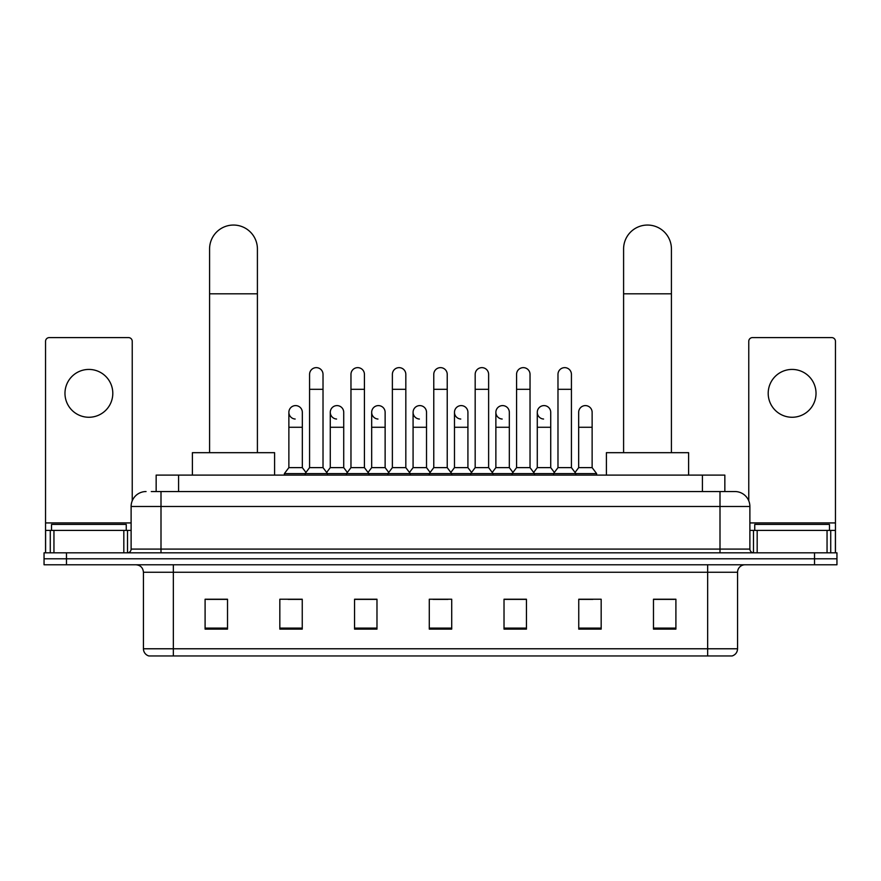 <?xml version="1.0" encoding="UTF-8"?>
<svg xmlns="http://www.w3.org/2000/svg" width="881" height="881" viewBox="0 0 881 881"><rect width="100%" height="100%" fill="white"/><g stroke="black" fill="none" stroke-linecap="round" stroke-linejoin="round"><path stroke-width="1.32" d="M156.157 491.543L156.157 475.101L724.843 475.101L724.843 491.543M151.631 491.543L734.941 491.543A14.944 14.944 0 0 1 749.885 506.487L749.885 549.083C750.083 551.33 751.339 552.574 753.629 552.816M151.29 491.543L161.003 491.543L161.003 506.487L131.115 506.487L131.115 549.083A3.733 3.733 0 0 1 127.371 552.816M146.059 491.543A14.944 14.944 0 0 0 131.115 506.487M66.471 552.816L44.05 552.816L44.05 558.796L66.471 558.796L44.05 558.796L44.05 564.776L66.471 564.776L66.471 558.796L814.529 558.796L66.471 558.796L66.471 552.816L814.529 552.816L814.529 558.796L836.95 558.796L814.529 558.796L814.529 564.776L66.471 564.776M814.529 564.776L836.95 564.776L836.95 552.816L814.529 552.816M749.885 506.487L719.997 506.487L719.997 491.543L734.941 491.543M737.562 648.779C737.353 652.358 735.558 654.748 732.177 655.949L707.663 655.949L707.663 648.779L737.562 648.779L737.562 572.254A7.477 7.477 0 0 1 745.029 564.776M707.663 655.949L148.823 655.949A7.477 7.477 0 0 1 143.438 648.779L143.438 572.254C142.997 567.716 140.508 565.217 135.971 564.776M675.903 629.122L675.903 599.234L653.482 599.234L653.482 629.122L675.903 629.122M601.172 629.122L601.172 599.234L578.751 599.234L578.751 629.122L601.172 629.122M526.442 629.122L526.442 599.234L504.02 599.234L504.02 629.122L526.442 629.122M227.518 629.122L227.518 599.234L205.097 599.234L205.097 629.122L227.518 629.122M302.249 629.122L302.249 599.234L279.828 599.234L279.828 629.122L302.249 629.122M376.98 629.122L376.98 599.234L354.558 599.234L354.558 629.122L376.98 629.122M451.711 629.122L451.711 599.234L429.289 599.234L429.289 629.122L451.711 629.122M578.751 599.377L592.88 599.377M653.482 599.377L674.405 599.377M370.923 599.377L365.175 599.377M288.12 599.377L302.249 599.377M206.595 599.377L227.518 599.377M515.826 599.377L510.077 599.377M433.023 599.377L447.977 599.377M376.98 599.377L354.558 599.377M526.442 599.377L504.02 599.377M126.258 530.406L126.258 524.426L51.527 524.426L51.527 530.406M88.893 369.425A23.919 23.919 0 0 0 64.974 393.344A23.919 23.919 0 0 0 88.893 417.264A23.919 23.919 0 0 0 112.801 393.344A23.919 23.919 0 0 0 88.893 369.425M123.825 552.816L123.825 530.406L53.95 530.406L53.95 552.816M132.238 500.804L132.238 341.332A3.733 3.733 0 0 0 128.494 337.599L49.281 337.599A3.733 3.733 0 0 0 45.548 341.332L45.548 530.406L53.95 530.406M123.825 530.406L131.115 530.406M45.548 552.816L45.548 530.406M209.579 452.68L209.579 248.96A23.919 23.919 0 0 1 233.498 225.051A23.919 23.919 0 0 1 257.406 248.96A23.919 23.919 0 0 0 233.498 225.051M257.406 452.68L257.406 248.96M274.597 475.101L274.597 452.68L192.388 452.68L192.388 475.101M623.594 452.68L623.594 248.96A23.919 23.919 0 0 1 647.502 225.051A23.919 23.919 0 0 1 671.421 248.96A23.919 23.919 0 0 0 647.502 225.051M671.421 452.68L671.421 248.96M688.612 475.101L688.612 452.68L606.403 452.68L606.403 475.101M309.572 389.314L323.019 389.314L323.019 467.624L309.572 467.624L309.572 374.359A6.729 6.729 0 0 1 316.72 367.652A6.729 6.729 0 0 1 323.019 374.359A6.729 6.729 0 0 0 316.72 367.652M309.572 467.624L305.09 473.604L305.09 475.101M323.019 467.624L327.501 473.604L284.387 473.604L284.387 475.101M350.968 467.624L350.968 389.314L364.426 389.314L364.426 467.624L350.968 467.624L346.486 473.604L327.501 473.604L327.501 475.101M350.968 389.314L350.968 374.359A6.729 6.729 0 0 1 358.115 367.652A6.729 6.729 0 0 1 364.426 374.359A6.729 6.729 0 0 0 358.115 367.652M364.426 467.624L368.908 473.604L346.486 473.604L346.486 475.101M392.375 467.624L392.375 389.314L405.822 389.314L405.822 467.624L392.375 467.624L387.893 473.604L368.908 473.604L368.908 475.101M392.375 389.314L392.375 374.359A6.729 6.729 0 0 1 399.522 367.652A6.729 6.729 0 0 1 405.822 374.359A6.729 6.729 0 0 0 399.522 367.652M405.822 467.624L410.304 473.604L387.893 473.604L387.893 475.101M433.771 467.624L433.771 389.314L447.229 389.314L447.229 467.624L433.771 467.624L429.289 473.604L410.304 473.604L410.304 475.101M433.771 389.314L433.771 374.359A6.729 6.729 0 0 1 440.918 367.652A6.729 6.729 0 0 1 447.229 374.359A6.729 6.729 0 0 0 440.918 367.652M447.229 467.624L451.711 473.604L429.289 473.604L429.289 475.101M475.178 467.624L475.178 389.314L488.625 389.314L488.625 467.624L475.178 467.624L470.696 473.604L451.711 473.604L451.711 475.101M475.178 389.314L475.178 374.359A6.729 6.729 0 0 1 482.325 367.652A6.729 6.729 0 0 1 488.625 374.359A6.729 6.729 0 0 0 482.325 367.652M488.625 467.624L493.107 473.604L470.696 473.604L470.696 475.101M516.574 467.624L516.574 389.314L530.032 389.314L530.032 467.624L516.574 467.624L512.092 473.604L493.107 473.604L493.107 475.101M516.574 389.314L516.574 374.359A6.729 6.729 0 0 1 523.721 367.652A6.729 6.729 0 0 1 530.032 374.359A6.729 6.729 0 0 0 523.721 367.652M530.032 467.624L534.514 473.604L512.092 473.604L512.092 475.101M557.981 467.624L557.981 389.314L571.428 389.314L571.428 467.624L557.981 467.624L553.499 473.604L534.514 473.604L534.514 475.101M557.981 389.314L557.981 374.359A6.729 6.729 0 0 1 565.128 367.652A6.729 6.729 0 0 1 571.428 374.359A6.729 6.729 0 0 0 565.128 367.652M571.428 467.624L575.91 473.604L553.499 473.604L553.499 475.101M592.131 467.624L592.131 427.274L578.674 427.274L578.674 467.624L592.131 467.624L596.613 473.604L575.91 473.604L575.91 475.101M295.168 419.037A6.729 6.729 0 0 1 288.869 412.33A6.729 6.729 0 0 1 296.016 405.612A6.729 6.729 0 0 1 302.326 412.33L302.326 427.274L288.869 427.274L288.869 412.33M302.326 427.274L302.326 467.624L288.869 467.624L288.869 427.274M288.869 467.624L284.387 473.604M302.326 467.624L305.949 472.458M336.575 419.037A6.729 6.729 0 0 1 330.276 412.33A6.729 6.729 0 0 1 337.423 405.612A6.729 6.729 0 0 1 343.722 412.33L343.722 427.274L330.276 427.274L330.276 412.33M343.722 427.274L343.722 467.624L330.276 467.624L330.276 427.274M330.276 467.624L326.642 472.458M343.722 467.624L347.345 472.458M377.971 419.037A6.729 6.729 0 0 1 371.672 412.33A6.729 6.729 0 0 1 378.819 405.612A6.729 6.729 0 0 1 385.129 412.33L385.129 427.274L371.672 427.274L371.672 412.33M385.129 427.274L385.129 467.624L371.672 467.624L371.672 427.274M371.672 467.624L368.049 472.458M385.129 467.624L388.752 472.458M419.378 419.037A6.729 6.729 0 0 1 413.079 412.33A6.729 6.729 0 0 1 420.226 405.612A6.729 6.729 0 0 1 426.525 412.33L426.525 427.274L413.079 427.274L413.079 412.33M426.525 427.274L426.525 467.624L413.079 467.624L413.079 427.274M413.079 467.624L409.445 472.458M426.525 467.624L430.148 472.458M460.774 419.037A6.729 6.729 0 0 1 454.475 412.33A6.729 6.729 0 0 1 461.622 405.612A6.729 6.729 0 0 1 467.921 412.33L467.921 427.274L454.475 427.274L454.475 412.33M467.921 427.274L467.921 467.624L454.475 467.624L454.475 427.274M454.475 467.624L450.852 472.458M467.921 467.624L471.555 472.458M502.181 419.037A6.729 6.729 0 0 1 495.871 412.33A6.729 6.729 0 0 1 503.029 405.612A6.729 6.729 0 0 1 509.328 412.33L509.328 427.274L495.871 427.274L495.871 412.33M509.328 427.274L509.328 467.624L495.871 467.624L495.871 427.274M495.871 467.624L492.248 472.458M509.328 467.624L512.951 472.458M543.577 419.037A6.729 6.729 0 0 1 537.278 412.33A6.729 6.729 0 0 1 544.425 405.612A6.729 6.729 0 0 1 550.724 412.33L550.724 427.274L537.278 427.274L537.278 412.33M550.724 427.274L550.724 467.624L537.278 467.624L537.278 427.274M537.278 467.624L533.655 472.458M550.724 467.624L554.358 472.458M578.674 427.274L578.674 412.33A6.729 6.729 0 0 1 585.832 405.612A6.729 6.729 0 0 1 592.131 412.33L592.131 427.274M578.674 467.624L575.051 472.458M596.613 473.604L596.613 475.101M792.107 369.425A23.919 23.919 0 0 0 768.199 393.344A23.919 23.919 0 0 0 792.107 417.264A23.919 23.919 0 0 0 816.026 393.344A23.919 23.919 0 0 0 792.107 369.425M827.05 552.816L827.05 530.406L757.175 530.406L757.175 552.816M835.452 552.816L835.452 530.406L835.452 552.816M827.05 530.406L835.452 530.406L835.452 341.332A3.733 3.733 0 0 0 831.719 337.599L752.506 337.599A3.733 3.733 0 0 0 748.762 341.332L748.762 500.804M749.885 530.406L757.175 530.406M829.473 530.406L829.473 524.426L754.742 524.426L754.742 530.406M178.579 491.543L178.579 475.101M702.421 491.543L702.421 475.101M161.003 552.816L161.003 549.083L749.885 549.083M131.115 549.083L161.003 549.083L161.003 506.487L719.997 506.487L719.997 552.816M707.663 564.776L707.663 572.254L143.438 572.254M737.562 572.254L707.663 572.254L707.663 648.779L173.337 648.779L173.337 655.949M143.438 648.779L173.337 648.779L173.337 564.776M451.711 628.087L429.289 628.087M376.98 628.087L354.558 628.087M302.249 628.087L279.828 628.087M227.518 628.087L205.097 628.087M526.442 628.087L504.02 628.087M601.172 628.087L578.751 628.087M675.903 628.087L653.482 628.087M131.115 522.929L45.548 522.929M127.503 530.406L127.503 552.816M45.603 530.406L45.603 552.816M50.272 552.816L50.272 530.406M209.579 293.802L257.406 293.802M623.594 293.802L671.421 293.802M835.452 522.929L749.885 522.929M835.397 552.816L835.397 530.406M830.728 530.406L830.728 552.816M753.497 552.816L753.497 530.406M323.019 389.314L323.019 374.359M364.426 389.314L364.426 374.359M405.822 389.314L405.822 374.359M447.229 389.314L447.229 374.359M488.625 389.314L488.625 374.359M530.032 389.314L530.032 374.359M571.428 389.314L571.428 374.359"/></g></svg>

